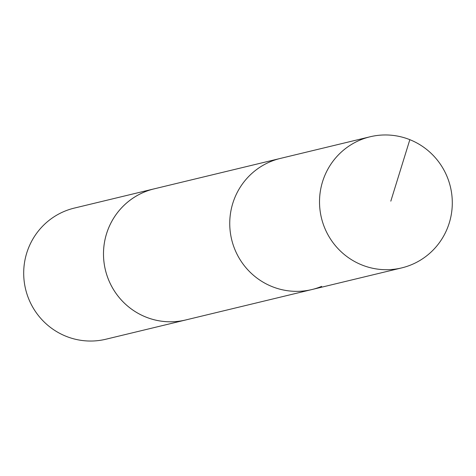 <?xml version="1.0" encoding="UTF-8"?>
<svg xmlns="http://www.w3.org/2000/svg" width="476" height="476" viewBox="0 0 476 476"><rect width="100%" height="100%" fill="white"/><g stroke="black" fill="none" stroke-linecap="round" stroke-linejoin="round"><path stroke-width="0.71" d="M370.102 136.779A67.437 66.331 -103.6 0 1 448.975 181.767A67.437 66.331 -103.6 0 1 411.466 264.715A67.437 66.331 -103.6 0 1 401.714 267.899A67.437 66.331 -103.6 0 1 322.841 222.905A67.437 66.331 -103.6 0 1 360.356 139.956A67.437 66.331 -103.6 0 1 370.102 136.779L280.322 158.431A67.437 66.325 76.4 0 0 231.651 239.529A67.437 66.325 76.4 0 0 311.935 289.539L185.682 319.973A67.425 66.319 -103.6 0 1 106.82 274.991A67.425 66.319 -103.6 0 1 144.329 192.054A67.425 66.319 -103.6 0 1 154.075 188.877L280.322 158.431A67.437 66.325 76.4 0 0 231.651 239.529A67.437 66.325 76.4 0 0 311.935 289.539A67.437 66.325 76.4 0 0 321.687 286.362M186.806 319.705A67.437 66.331 -103.6 0 1 185.688 319.985A67.437 66.331 -103.6 0 1 106.814 274.991A67.437 66.331 -103.6 0 1 144.323 192.042A67.437 66.331 -103.6 0 1 154.075 188.865A67.437 66.331 -103.6 0 1 155.2 188.603M185.688 319.985L105.898 339.221A67.437 66.331 -103.6 0 1 27.019 294.233A67.437 66.331 -103.6 0 1 64.534 211.285A67.437 66.331 -103.6 0 1 74.28 208.101L154.075 188.865M390.814 201.158L409.842 139.67M311.935 289.539L401.714 267.899"/></g></svg>
